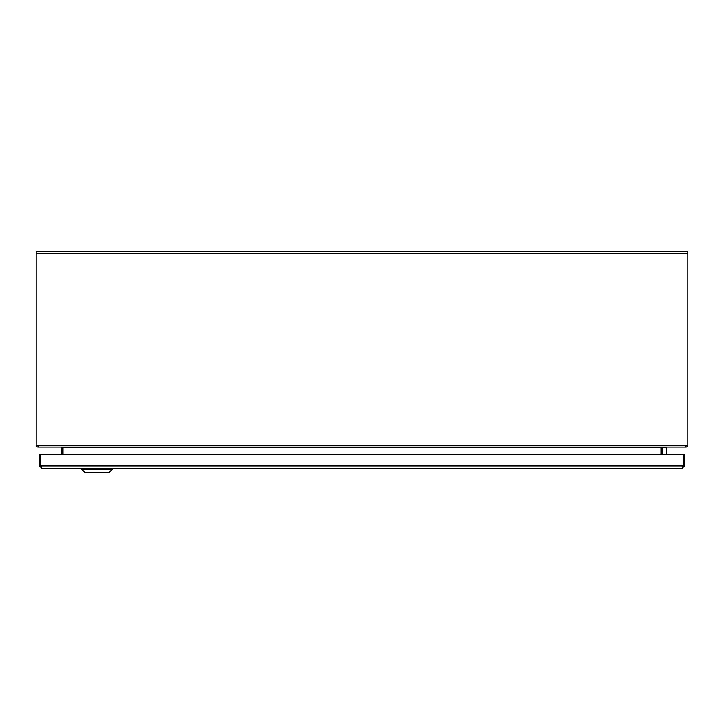 <?xml version="1.0" encoding="UTF-8"?>
<svg xmlns="http://www.w3.org/2000/svg" width="724" height="724" viewBox="0 0 724 724"><rect width="100%" height="100%" fill="white"/><g stroke="black" fill="none" stroke-linecap="round" stroke-linejoin="round"><path stroke-width="1.09" d="M62.807 454.174L62.807 447.604A1.846 1.846 0 0 0 62.726 447.061L63.024 447.604L660.976 447.604L660.976 447.061L63.024 447.061M685.845 445.215L687.8 445.215L687.8 251.364L36.2 251.364L36.2 445.215L685.845 445.215L685.845 447.061L38.155 447.061L38.155 445.215M660.976 447.061L661.274 447.061A1.846 1.846 0 0 0 661.193 447.604L661.193 454.174M660.976 447.604L660.976 454.174M63.024 454.174L63.024 447.604M662.496 454.174L662.496 447.604A0.543 0.543 0 0 1 663.039 447.061L685.954 447.061L685.954 445.758A0.543 0.543 0 0 0 686.497 445.215M685.954 447.061A1.846 1.846 0 0 0 687.8 445.215M37.503 445.215A0.543 0.543 0 0 0 38.046 445.758L38.155 447.061M36.2 445.215A1.846 1.846 0 0 0 38.046 447.061M61.504 454.174L61.504 447.604A0.543 0.543 0 0 0 60.961 447.061M682.153 468.292L41.847 468.292L40.87 465.903L40.87 454.174L683.13 454.174L683.13 465.903L682.153 468.292L684.542 465.903L683.239 465.903L683.239 454.174L684.542 454.174L684.542 465.903M40.761 465.903L39.458 465.903L39.458 454.174L40.761 454.174L40.761 465.903L41.847 466.989M39.458 465.903L41.847 468.292M682.153 466.989L683.239 465.903M676.678 468.455L676.659 468.455A1.801 1.801 0 0 1 675.908 468.292A1.801 1.801 0 0 0 676.659 468.455L676.659 468.455A1.801 1.801 0 0 0 677.429 468.292A1.801 1.801 0 0 1 675.908 468.292A1.801 1.801 0 0 0 676.659 468.455L676.678 468.455M666.514 454.174L666.514 448.256A1.086 1.086 0 0 0 665.428 447.17L663.582 447.17A1.086 1.086 0 0 0 662.496 448.256M663.582 447.17L665.428 447.17M81.812 468.292L81.812 469.378L112.22 469.378L112.22 468.292M112.22 469.378L108.962 472.636L85.07 472.636L81.812 469.378M36.2 253.21L687.8 253.21M683.13 465.903L40.87 465.903"/></g></svg>
